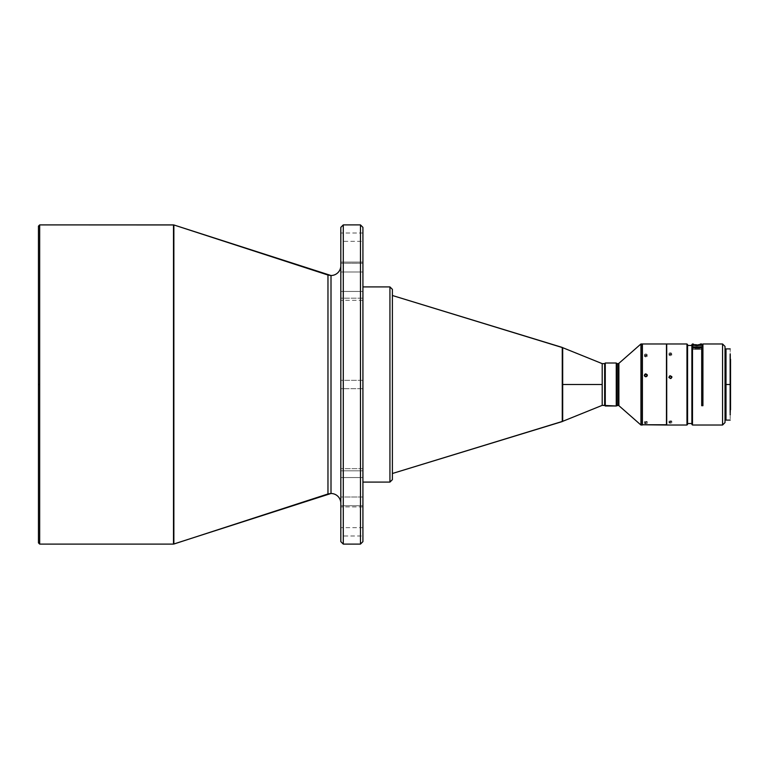 <?xml version="1.0" encoding="UTF-8"?>
<svg xmlns="http://www.w3.org/2000/svg" width="769" height="769" viewBox="0 0 769 769"><rect width="100%" height="100%" fill="white"/><g stroke="black" fill="none" stroke-linecap="round" stroke-linejoin="round"><path stroke-width="0.58" stroke-dasharray="3.85 2.88" d="M602.194 384.5L602.194 405.369L602.194 384.5L562.697 384.5L602.194 384.5L602.194 363.631L602.194 384.5M562.697 421.325L562.697 384.5L562.697 421.325M392.392 295.498L392.392 479.645L392.392 295.498M362.92 286.904L362.92 541.645L362.92 286.904M340.821 388.672L340.821 380.328L362.92 380.328L362.92 388.672L340.821 388.672L340.821 380.328L362.92 380.328L362.92 388.672L340.821 388.672L340.821 227.355L340.821 541.645L340.821 265.69L340.821 503.311L340.821 372.859L340.821 388.672L340.821 380.328L340.821 388.672L362.92 388.672L362.92 380.328L340.821 380.328L340.821 388.672L362.92 388.672L362.92 380.328L340.821 380.328L340.821 388.672M340.821 535.993L340.821 527.649L362.92 527.649L362.92 535.993L340.821 535.993L340.821 527.649L340.821 535.993L362.92 535.993L362.92 527.649L340.821 527.649L340.821 535.993M340.821 241.351L340.821 233.007L362.92 233.007L362.92 241.351L340.821 241.351L340.821 233.007L340.821 241.351L362.92 241.351L362.92 233.007L340.821 233.007L340.821 241.351M340.821 262.094L340.821 263.238L362.92 263.238L362.92 262.094L340.821 262.094L340.821 272.005L362.92 272.005L362.92 262.094L340.821 262.094L362.92 262.094L362.92 263.238L340.821 263.238L340.821 262.392L340.821 372.859L340.821 262.094L362.92 262.094L362.92 298.18L340.821 298.18L340.821 272.005L362.92 272.005L340.821 272.005L340.821 300.343L340.821 291.451L362.92 291.451L362.92 300.343L362.92 298.18L340.821 298.18L362.92 298.18L362.92 291.451L340.821 291.451L340.821 263.238L362.92 263.238L362.92 291.451L340.821 291.451L340.821 300.343L340.821 298.18L362.92 298.18L362.92 272.005L340.821 272.005L340.821 262.094M340.821 468.657L340.821 477.549L362.92 477.549L362.92 468.657L340.821 468.657L340.821 470.82L362.92 470.82L362.92 468.657L340.821 468.657L340.821 506.886L340.821 468.657L340.821 506.886L340.821 468.657L362.92 468.657L362.92 477.549L340.821 477.549L340.821 468.657L362.92 468.657L362.92 496.995L340.821 496.995L340.821 470.82L362.92 470.82L340.821 470.82L340.821 506.906L340.821 505.762L362.92 505.762L362.92 506.906L362.92 496.995L340.821 496.995L362.92 496.995L362.92 506.906L362.92 505.762L340.821 505.762L340.821 477.549L362.92 477.549L362.92 505.762L340.821 505.762L340.821 506.906L340.821 496.995L362.92 496.995L362.92 470.82L340.821 470.82L340.821 468.657M331.006 275.513L331.006 493.487L331.006 275.513M39.68 384.5L39.68 544.096L39.68 384.5L38.45 384.5L39.68 384.5L39.68 224.904L39.68 384.5M38.45 542.866L38.45 226.134L38.45 542.866M642.153 344.233L642.153 424.767L642.153 344.233M666.713 403.6L666.713 365.4M644.393 375.339L644.797 376.637L645.845 377.06L647.065 376.426L647.287 375.339M645.278 355.893L645.845 357.066L644.364 356.037L645.845 355.047L645.845 353.951L644.797 354.24L644.48 355.336L645.556 355.951L646.883 355.663L647.2 354.557L645.845 353.951L645.845 355.047L647.315 356.037L645.556 357.047L644.48 355.653L646.883 355.336L647.315 356.037L646.402 356.979L645.845 357.066L645.845 355.97L647.287 354.749L646.123 353.971L644.797 354.24L644.393 355.143L645.278 355.893M645.278 423.642L645.845 423.671L645.845 422.239L644.48 421.672L645.845 421.393L645.845 422.825L644.364 423.277L645.556 423.671L647.315 423.277L645.845 422.825L645.845 421.393L647.287 421.758L645.556 422.239L644.48 421.672L647.315 421.845L645.845 422.239L645.845 423.671L647.2 423.431L645.278 422.854L644.364 423.277L645.278 423.642M686.967 384.5L687.582 384.5L687.582 424.401L687.582 345.483L687.582 423.517L687.582 380.674L687.582 384.5L686.967 384.5L686.967 343.983L686.967 384.5M669.828 354.605L670.395 354.682L670.395 355.816L668.924 354.845L670.395 353.903L670.395 352.769L669.347 353.038L669.03 354.076L670.107 354.663L671.433 354.394L671.75 353.336L670.395 352.769L670.395 353.903L671.837 354.653L671.433 355.528L669.828 355.739L668.924 354.845L670.962 353.971L671.76 354.48L671.433 355.528L670.395 355.816L670.395 354.682L671.76 354.076L671.433 353.038L669.165 353.182L669.03 354.076L669.828 354.605M669.828 423.123L670.395 423.161L670.395 421.748L669.03 421.095L670.395 420.768L670.395 422.181L668.924 422.69L670.395 423.161L671.866 422.69L670.395 422.181L670.395 420.768L671.76 421.095L670.395 421.748L669.03 421.095L671.866 421.287L670.395 421.748L670.395 423.161L671.76 422.883L669.828 422.219L668.924 422.69L669.828 423.123M671.76 377.925L670.107 378.8L668.924 377.098L669.357 378.396L670.395 378.829L671.433 378.396L671.837 377.089M701.703 349.414L701.703 405.705L701.703 348.059L701.703 349.414L691.879 349.414L701.703 349.414M691.879 366.111L691.879 345.483L691.879 348.645L701.703 348.645L701.703 345.483L701.703 372.859L701.703 343.983L701.703 372.225L702.924 372.225L702.924 372.859L701.703 372.859L701.703 372.225L702.924 372.225L702.924 372.859L702.924 345.483L702.924 372.859L701.703 372.859L701.703 345.483L701.703 348.645L691.879 348.645L691.879 345.483L691.879 403.312M692.494 343.983L692.494 425.017L692.494 343.983M691.879 406.666L691.879 365.688M696.791 345.915L696.791 345.214L696.791 345.915L693.225 345.483L693.109 346.598L697.627 346.598A2.153 1.951 180 0 0 695.945 346.598L700.472 346.598L700.472 345.541L693.109 345.541L693.109 343.983L693.109 346.598L700.472 346.598L700.472 345.214L700.472 346.598L700.348 345.483L696.791 345.915M700.472 345.541L700.472 343.983L700.472 345.541L693.109 345.541M725.023 349.635L725.023 419.365L725.023 349.635M726.003 419.365L726.003 349.635L726.003 419.365L726.003 384.5L730.185 384.5L730.185 420.105L730.185 348.895L730.185 384.5L726.003 384.5L726.003 348.895L726.003 419.365M726.003 420.105L726.003 384.5L726.003 420.105M730.55 354.115L730.55 414.885L729.848 414.885L729.848 354.115L730.55 354.115L729.848 354.115L729.848 414.885L730.55 384.5L729.848 354.115L730.55 384.5L729.848 414.885L729.848 354.115L729.848 414.885L730.55 414.885L730.55 354.115M730.55 406.849L730.55 364.929M730.55 371.014L730.55 374.272M730.55 409.762L730.55 391.373M730.55 411.3L730.55 414.885L730.55 411.3M730.55 384.5L730.55 359.238M725.023 346.444L725.023 422.556L725.023 346.444M725.023 415.25L725.023 353.75M693.109 345.214L693.109 346.598L693.109 345.214M722.572 425.017L722.572 343.983L722.572 425.017M691.879 406.119L691.879 404.446M691.879 364.785L691.879 349.414M669.03 421.47L669.03 422.508M669.03 355.211L669.03 353.346M687.582 344.599L687.582 384.5L687.582 344.599M687.582 345.483L687.582 350.087L687.582 345.483M687.582 380.674L687.582 366.111M687.582 365.544L687.582 363.9M687.582 362.824L687.582 350.087M671.76 421.095L671.76 422.883M666.713 407.012L666.713 361.988M644.48 421.998L644.48 423.104M644.48 356.422L644.48 354.557M644.364 375.282L644.614 376.426L645.845 377.06L647.2 376.176L647.2 375.07M666.713 405.897L666.713 404.177M666.713 364.823L666.713 363.103M666.713 384.5L666.713 344.425L666.713 384.5M647.2 421.672L647.2 423.431M647.2 376.176L647.315 375.282M666.463 425.017L666.463 343.983L666.463 425.017M642.403 425.017L642.403 343.983L642.403 425.017M642.153 343.983L642.153 425.017L642.153 343.983M642.153 424.767L642.153 406.868L642.153 424.767M642.153 405.763L642.153 404.061M642.153 403.485L642.153 365.515M642.153 364.939L642.153 363.237M642.153 362.132L642.153 344.425L642.153 362.132M640.933 425.017L640.933 343.983L640.933 425.017M618.901 390.95L618.901 363.324L618.901 390.95L618.093 390.854L618.901 390.95L618.901 405.676L618.901 390.95M618.093 363.631L618.093 405.369L618.093 363.631M616.863 405.369L616.863 363.631L616.863 405.369M616.257 405.984L616.257 363.016L616.257 405.984M605.27 405.984L605.27 363.016L605.27 405.984M604.655 405.369L604.655 363.631L604.655 405.369M173.496 224.904L173.496 544.096L173.496 224.904M173.871 224.961L173.871 544.039L173.871 224.961M327.969 275.033L327.969 493.967L327.969 275.033M343.282 224.904L343.282 544.096L343.282 224.904M360.469 224.904L360.469 544.096L360.469 224.904M340.821 265.69L340.821 267.977L340.821 265.69M362.92 505.762L362.92 477.549L340.821 477.549L340.821 505.762L362.92 505.762L362.92 506.886L362.92 468.657L362.92 505.762M362.92 291.451L362.92 263.238L340.821 263.238L340.821 291.451L362.92 291.451L362.92 300.333L362.92 262.094L362.92 291.451M362.92 388.672L362.92 380.328L362.92 388.672M362.92 535.993L362.92 527.649L362.92 535.993M362.92 241.351L362.92 233.007L362.92 241.351M389.931 286.904L389.931 482.096L389.931 286.904M562.254 347.425L562.254 421.575L562.254 347.425M562.697 347.675L562.697 384.5L562.697 347.675M362.92 300.343L340.821 300.343L362.92 300.343M362.92 506.906L340.821 506.906L362.92 506.906"/><path stroke-width="1.15" d="M602.194 405.369L604.655 405.369L604.655 363.631L602.194 363.631L602.194 405.369L602.194 384.5L562.697 384.5L562.254 421.575L562.254 347.425L392.392 295.498L562.697 347.675L562.254 421.575L392.392 473.502L562.697 421.325L562.697 347.675L562.697 384.5L602.194 384.5L602.194 363.631L604.655 363.631L604.655 405.369L605.27 405.984L605.27 363.016L604.655 363.631L605.27 363.016L605.27 405.984L616.257 405.984L616.257 363.016L605.27 363.016L616.257 363.016L616.257 405.984L616.863 405.369L616.863 363.631L616.257 363.016L616.863 363.631L616.863 405.369L618.093 405.369L618.093 363.631L616.863 363.631L618.093 363.631L618.093 378.146L618.901 378.05L618.901 405.676L640.933 425.017L640.933 343.983L618.901 363.324L618.901 378.05L618.093 378.146L618.093 405.369L616.257 405.984L602.194 405.369L562.697 421.325M362.92 482.096L389.931 482.096L389.931 286.904L362.92 286.904L389.931 286.904L392.392 289.355L389.931 286.904L389.931 482.096L362.92 482.096M343.282 544.096L360.469 544.096L360.469 224.904L343.282 224.904L343.282 544.096L340.821 541.645L343.282 544.096L343.282 224.904L340.821 227.355L343.282 224.904L360.469 224.904L362.92 227.355L360.469 224.904L360.469 544.096L343.282 544.096M340.821 265.69A9.824 9.824 0 0 1 331.006 275.513L173.871 224.961L173.871 544.039L327.969 493.967L327.969 275.033L331.006 275.513L331.006 493.487A9.824 9.824 0 0 1 340.821 503.311A9.824 9.824 0 0 0 331.006 493.487L173.496 544.096L173.496 224.904L39.68 224.904L39.68 544.096L173.496 544.096L39.68 544.096L39.68 384.5L38.45 384.5L38.45 542.866L38.45 384.5L39.68 384.5L39.68 224.904L173.871 224.961L173.871 544.039L173.871 224.961L327.969 275.033L327.969 493.967L331.006 493.487L331.006 275.513A9.824 9.824 0 0 0 340.821 265.69M642.153 363.237L642.153 425.017L640.933 425.017L618.901 405.676L618.901 363.324L640.933 343.983L642.153 343.983L640.933 343.983L640.933 425.017L642.153 425.017L642.153 343.983L642.153 405.763M642.403 343.983L642.403 425.017L642.403 343.983L666.463 343.983L642.403 343.983M642.153 424.767L666.463 425.017L666.463 343.983L666.713 424.767L642.153 424.767M646.123 376.695L644.393 375.56L645.556 373.878L647.287 375.003L646.123 376.695M647.287 375.339L645.845 373.859L647.2 374.734L646.883 376.301L645.278 376.618L644.48 375.83L644.797 374.272L645.845 373.859L644.364 375.628M644.48 375.83L644.364 375.282M686.967 425.017L687.582 424.401L687.582 384.5L686.967 384.5L686.967 425.017L686.967 343.983L666.713 343.983L666.713 425.017L686.967 425.017L666.713 425.017L666.713 405.897M670.683 378.531L668.953 377.387L670.107 375.685L671.837 376.82L670.683 378.531M669.828 375.762L670.395 375.935L668.924 377.377L669.828 375.762M669.03 377.656L670.962 378.444L671.866 377.098L670.395 375.935L668.953 377.089M725.023 353.75L725.023 422.556L722.572 425.017L725.023 422.556L725.023 346.444L722.572 343.983L722.572 425.017L692.494 425.017L722.572 425.017L722.572 343.983L702.924 343.983L702.924 405.705L702.924 405.071L701.703 405.071L702.924 405.071L702.924 345.483L701.703 345.483L702.924 345.483L702.924 405.705L701.703 405.705L701.703 348.059L692.494 348.059L692.494 401.36L691.879 401.11L691.879 348.617L691.879 424.401L692.494 425.017L692.494 401.36L692.494 425.017L691.879 424.401L692.494 348.059L691.879 349.414M687.582 423.517L691.879 423.517L687.582 423.517M691.879 345.483L687.582 345.483L691.879 345.483M691.879 364.785L691.879 401.11L691.879 344.599L692.494 343.983L692.494 347.29L701.703 347.29L701.703 343.983L700.472 343.983L700.472 345.214L693.109 345.214L693.109 343.983L692.494 343.983L693.109 343.983L693.109 345.214L700.472 345.214L700.472 343.983L701.703 343.983L701.703 348.059L692.494 348.059L691.879 348.617L692.494 343.983L691.879 344.599L691.879 347.848L692.494 347.29L701.703 347.29L701.703 405.705L702.924 405.705L702.924 343.983L722.572 343.983L725.023 346.444L725.023 415.25M700.328 344.127L699.819 344.358L700.328 344.127M698.713 344.647L696.791 345.214L698.713 344.647M725.023 419.365L726.003 419.365L725.023 419.365M726.003 349.635L725.023 349.635L726.003 349.635M726.003 384.5L726.003 420.105L726.003 384.5L730.185 384.5L726.003 384.5L726.003 348.895L726.003 384.5M730.55 406.849L730.55 364.929M730.55 391.373L730.55 371.014M730.55 374.272L730.55 409.762M730.55 359.238L730.55 384.5M694.868 344.647L696.791 344.829L694.868 344.647M693.244 344.127L693.763 344.358L693.244 344.127M702.924 345.992L702.924 345.118M691.879 406.666L691.879 406.119M691.879 404.446L691.879 403.312M687.582 424.401L687.582 344.599L687.582 384.5L686.967 384.5L686.967 343.983L687.582 344.599M687.582 350.087L687.582 380.674M687.582 366.111L687.582 365.544M687.582 363.9L687.582 362.824M671.76 376.55L670.395 375.935L671.866 377.377M666.713 363.103L666.713 343.983L686.967 343.983M647.315 375.618L645.845 374.195L644.393 375.339M666.713 361.988L666.713 407.012M666.713 404.177L666.713 403.6M666.713 365.4L666.713 364.823M647.2 374.734L647.315 375.282M642.153 404.061L642.153 403.485M642.153 365.515L642.153 364.939M38.45 226.134L38.45 384.5L38.45 226.134L39.68 224.904M340.821 227.355L340.821 541.645L340.821 227.355M362.92 541.645L360.469 544.096L362.92 541.645L362.92 227.355L362.92 541.645M392.392 479.645L389.931 482.096L392.392 479.645L392.392 289.355L392.392 479.645M39.68 544.096L38.45 542.866M730.185 420.105L726.003 420.105M726.003 348.895L730.185 348.895M618.901 363.324L618.093 363.631M618.901 405.676L618.093 405.369M562.697 347.675L602.194 363.631"/></g></svg>
